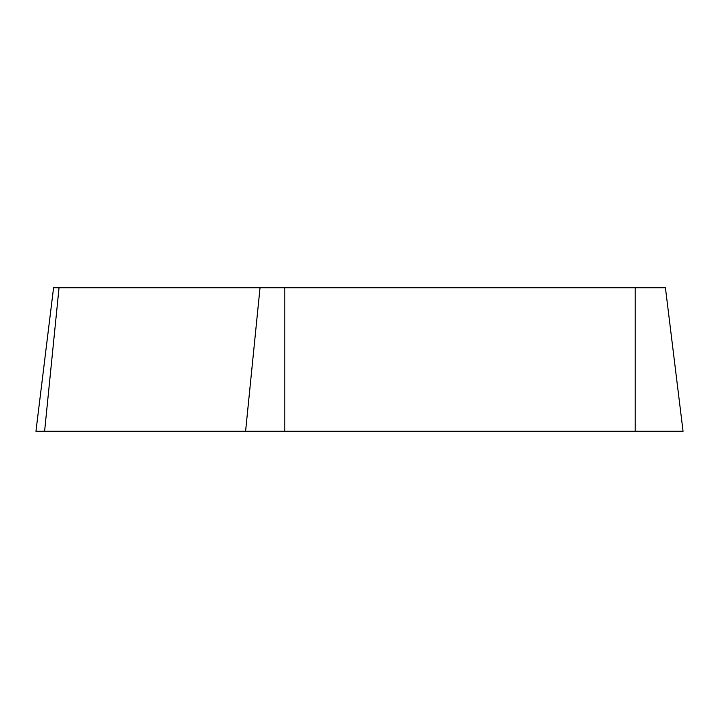 <?xml version="1.0" encoding="UTF-8"?>
<svg xmlns="http://www.w3.org/2000/svg" width="719" height="719" viewBox="0 0 719 719"><rect width="100%" height="100%" fill="white"/><g stroke="black" fill="none" stroke-linecap="round" stroke-linejoin="round"><path stroke-width="1.08" d="M284.787 287.735L665.426 287.735L683.05 431.265L35.95 431.265L53.574 287.735L284.787 287.735L284.787 431.265M434.051 431.265L44.641 431.265L434.051 431.265M635.21 431.265L635.21 287.735M59.039 287.735L44.605 431.265M245.592 431.265L260.035 287.735"/></g></svg>
